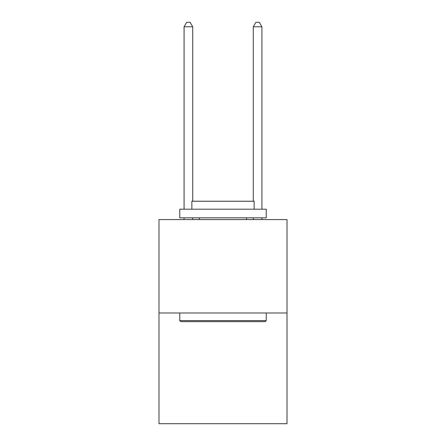 <?xml version="1.0" encoding="UTF-8"?>
<svg xmlns="http://www.w3.org/2000/svg" width="446" height="446" viewBox="0 0 446 446"><rect width="100%" height="100%" fill="white"/><g stroke="black" fill="none" stroke-linecap="round" stroke-linejoin="round"><path stroke-width="0.67" d="M287.007 312.986L287.007 219.577L158.993 219.577L158.993 423.7L287.007 423.7L287.007 312.986L158.993 312.986M265.208 321.638L180.792 321.638L179.755 320.602L266.245 320.602L265.208 321.638M179.755 209.196L266.245 209.196L266.245 217.843L179.755 217.843L179.755 209.196M254.136 209.196L254.136 201.241L191.864 201.241L191.864 209.196M179.755 312.986L179.755 320.602M266.245 312.986L266.245 320.602M199.474 217.843L199.474 219.577M246.526 217.843L246.526 219.577M192.728 201.241L192.728 26.799L184.075 26.799L184.075 209.196M184.075 217.843L184.075 219.577M192.728 217.843L192.728 219.577M184.075 26.799L186.673 22.3L190.13 22.3L192.728 26.799M261.925 219.577L261.925 217.843M261.925 209.196L261.925 26.799L253.272 26.799L253.272 201.241M253.272 219.577L253.272 217.843M253.272 26.799L255.87 22.3L259.327 22.3L261.925 26.799"/></g></svg>
